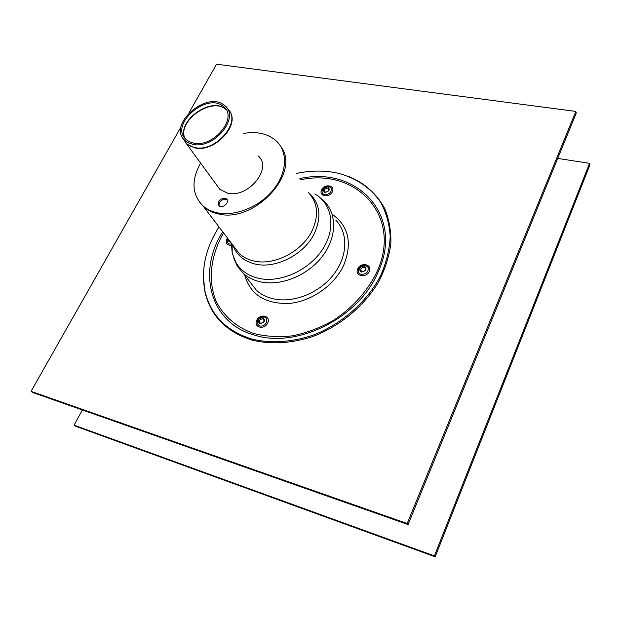 <?xml version="1.0" encoding="UTF-8"?>
<svg xmlns="http://www.w3.org/2000/svg" width="621" height="621" viewBox="0 0 621 621"><rect width="100%" height="100%" fill="white"/><g stroke="black" fill="none" stroke-linecap="round" stroke-linejoin="round"><path stroke-width="0.93" d="M192.976 144.367L187.93 142.683L184.057 139.694C168.221 123.765 207.135 90.526 224.204 105.236C240.956 116.181 214.757 149.459 192.976 144.367M193.667 143.133L188.9 141.541L185.237 138.716C170.333 123.711 206.987 92.397 223.071 106.238C238.868 116.562 214.198 147.914 193.667 143.133M324.861 192.432C329.526 191.268 330.457 189.397 327.64 186.812C322.982 187.977 322.058 189.847 324.861 192.432M228.109 238.883L228.303 240.995L230.414 241.911M259.811 323.727C264.639 322.672 265.664 320.599 262.893 317.51C258.072 318.565 257.047 320.638 259.811 323.727M361.368 272.068C366.382 270.935 367.345 268.877 364.248 265.904C359.248 267.038 358.286 269.087 361.368 272.068M325.528 192.207C328.975 191.346 329.658 189.964 327.577 188.054C324.139 188.916 323.456 190.298 325.528 192.207M362.043 271.742C365.746 270.911 366.452 269.39 364.162 267.193C360.475 268.031 359.769 269.545 362.043 271.742M260.572 323.362C264.135 322.586 264.895 321.049 262.846 318.767C259.291 319.543 258.53 321.08 260.572 323.362M229.133 240.234L230.096 241.491M203.385 275.949L204.829 291.35C210.286 315.592 226.005 331.839 251.971 340.098C270.88 344.647 291.039 343.498 312.456 336.652C340.223 326.204 364.861 305.571 379.105 280.987C385.338 268.482 389.258 255.93 390.881 243.331C391.137 231.004 389.157 219.547 384.927 208.966C376.846 193.837 364.605 182.931 348.202 176.271M218.996 226.921C205.652 248.004 200.925 269.219 204.829 290.566C210.263 314.684 225.904 330.846 251.746 339.043C270.849 343.7 292.701 342.272 314.319 334.711C342.893 323.246 367.663 300.999 380.859 275.204C386.472 262.14 389.584 249.184 390.198 236.353C389.367 223.909 386.192 212.561 380.681 202.322C370.605 187.868 356.532 178.204 338.461 173.321C325.156 170.301 311.222 170.325 296.652 173.383M31.05 391.331L32.416 392.402L408.067 524.551L407.19 523.511L31.05 391.331L181.076 126.769M188.986 112.836L216.566 64.196L575.83 111.415L407.19 523.511M408.067 524.551L576.265 113.069L575.83 111.415M74.085 425.168L75.304 426.122L435.174 556.804L434.413 555.904L74.085 425.168L82.36 409.969M557.736 158.409L589.562 163.331L434.413 555.904M435.174 556.804L589.95 164.798L589.562 163.331M249.409 281.235L256.481 290.341C260.812 294.214 266.052 296.947 272.215 298.546C291.948 303.7 318.278 293.787 332.965 275.367C347.744 256.993 348.591 233.403 335.891 220.261M231.385 243.176L232.2 253.166L236.127 262.947C240.847 270.539 248.058 275.592 257.762 278.115C279.248 283.587 308.482 270.872 322.346 249.704C336.411 228.606 332.476 203.898 314.808 193.915M233.822 258.375L237.245 266.114L243.3 273.372C247.67 277.269 252.995 280.009 259.26 281.585C279.326 286.677 306.238 276.438 321.336 257.653C336.535 238.922 337.545 215.006 324.698 201.802L320.917 198.425M217.987 213.841C254.199 223.777 301.286 172.824 280.964 146.804C301.286 172.824 254.199 223.777 217.987 213.841C212.328 212.592 207.569 210.271 203.719 206.878C207.569 210.271 212.328 212.592 217.987 213.841M233.48 245.939L203.719 206.878L199.869 202.625L202.904 205.807C191.85 194.412 191.113 180.137 200.684 162.981M218.429 187.868L217.435 186.052L218.429 187.868M259.05 157.136L260.556 158.875L259.05 157.136M227.239 199.915L225.772 199.232C221.076 199.52 218.848 201.732 219.089 205.877M224.988 198.146L226.533 198.906C230.313 202.004 222.427 209.215 218.996 205.792C217.366 201.476 219.368 198.93 224.988 198.146M258.313 156.003C272.844 168.167 248.121 198.479 227.643 193.178L219.85 189.374L216.644 184.965M243.587 133.422C257.536 131.101 268.652 133.818 276.935 141.572C288.198 152.719 286.832 173.593 272.93 190.305C259.12 207.057 234.955 216.69 217.179 212.77C211.52 211.52 206.754 209.207 202.904 205.807M183.568 139.112L187.061 144.212L195.087 147.953C215.114 152.696 241.111 123.998 229.149 110.717M227.309 108.644C242.664 120.559 216.255 152.642 194.854 147.588L191.097 146.502L187.899 144.716L185.811 142.83L183.381 138.879M184.817 138.219C177.063 120.606 212.498 96.216 226.176 109.746M226.067 109.56L225.353 108.97C211.055 96.511 176.938 120.87 184.678 138.041M322.478 189.715C325.598 185.935 328.54 185.431 331.303 188.194C331.692 192.223 329.503 194.381 324.744 194.676C322.252 193.915 321.492 192.262 322.478 189.715M321.624 189.801C318.332 196.252 329.161 198.363 332.328 191.842C335.565 185.353 324.76 183.342 321.624 189.801M223.552 232.906C210.744 255.215 207.624 280.156 215.937 300.789C223.218 315.747 236.228 327.244 253.515 333.438C265.695 336.535 278.697 337.335 292.522 335.821C306.471 332.941 319.994 327.872 333.081 320.615C352.309 307.938 366.739 292.087 376.357 273.061C403.409 217.001 356.726 167.406 300.611 179.772M227.48 238.06L226.913 238.969C225.454 243.191 226.929 245.311 231.33 245.334M357.727 268.808C354.327 275.879 366.056 278.612 369.324 271.455C372.662 264.336 360.964 261.728 357.727 268.808M244.697 275.181C250.317 294.587 265.058 304.011 288.92 303.467C311.043 301.635 334.129 285.629 343.568 265.578C352.573 243.323 348.808 226.223 332.274 214.284M267.651 323.137C271.23 315.957 260.253 313.069 256.776 320.211C253.143 327.345 264.142 330.364 267.651 323.137M231.346 244.061L229.553 244.03C227.216 243.207 226.595 241.507 227.674 238.93L227.876 238.573M259.733 326.002C256.077 323.634 256.333 320.754 260.494 317.37C265.454 316.112 267.426 317.859 266.409 322.61C264.763 325.319 262.543 326.452 259.733 326.002M358.666 268.792C361.942 264.693 365.109 264.236 368.152 267.41C368.664 271.913 366.359 274.234 361.228 274.397C358.519 273.465 357.665 271.594 358.666 268.792M222.706 231.788C196.888 271.975 209.945 323.479 255.239 335.324C297.273 348.513 358.418 317.929 377.599 273.193C405.21 215.891 357.091 165.512 299.873 178.584M233.403 245.831L239.504 253.834C243.253 257.195 247.841 259.539 253.275 260.851C273.644 266.269 302.396 251.552 312.231 230.461C318.93 215.479 317.797 203.013 308.831 193.046M233.03 245.342C236.516 254.866 243.704 261.053 254.587 263.909C275.32 269.46 304.585 254.494 314.568 233.015C321.88 216.217 319.893 202.78 308.614 192.696M184.057 139.694L185.811 142.83L219.85 189.374M226.129 109.661L223.071 106.238M204.829 290.566L204.829 291.35M233.923 246.506L233.923 246.917L233.923 246.506M232.161 244.2L232.2 253.166M236.127 262.947L237.245 266.114M256.481 290.341L243.3 273.372M227.193 199.815L226.533 198.906"/></g></svg>
